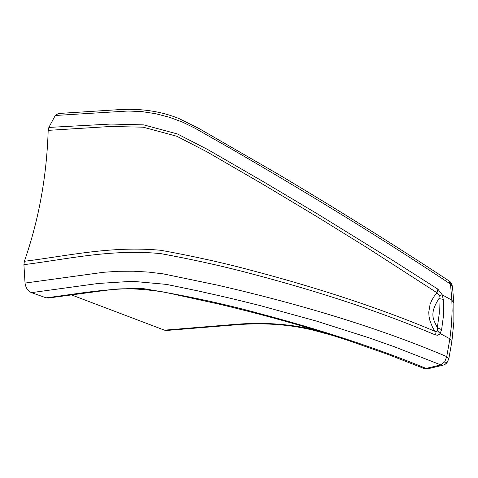 <?xml version="1.0" encoding="UTF-8"?>
<svg xmlns="http://www.w3.org/2000/svg" width="478" height="478" viewBox="0 0 478 478"><rect width="100%" height="100%" fill="white"/><g stroke="black" fill="none" stroke-linecap="round" stroke-linejoin="round"><path stroke-width="0.72" d="M24.372 261.299C38.826 219.88 46.76 176.239 48.182 130.363L110.406 126.491L143.155 127.178L176.878 136.278L207.082 151.896L263.629 184.693L317.165 216.791L367.564 247.998L437.047 292.793L434.173 296.3L431.831 300.16L430.092 304.325L428.754 312.194L429.047 316.585L429.991 320.953L432.536 327.281L434.902 331.266C382.346 309.158 321.993 289.076 253.848 271.032C224.714 263.157 193.662 256.238 160.698 250.281C111.47 245.632 67.523 255.933 24.372 261.299L23.912 264.669L25.035 283.078C25.752 287.911 27.897 291.096 31.476 292.632L98.301 283.46L132.502 281.297L166.553 284.404L198.388 290.994L229.35 298.009L259.297 305.358L316.155 321.001L368.986 337.803L393.914 346.604L440.847 364.905L426.059 368.413L423.514 368.299L387.353 354.198L348.856 340.671L324.431 332.802C290.779 322.381 255.599 312.815 218.9 304.098L163.936 292.04C142.51 288.861 125.344 288.001 112.444 289.459L48.356 298.015L46.127 297.83C76.838 293.988 105.608 288.222 142.564 288.485C185.141 295.464 223.955 303.781 259.022 313.425C321.503 329.934 377.184 348.259 426.059 368.413L428.443 368.646L442.461 365.329M31.476 292.632L46.127 297.83M58.436 113.495L55.281 115.479L48.864 127.423L48.182 130.363M448.92 280.831L450.509 284.093C388.208 242.621 316.131 198.125 234.28 150.6L195.138 128.283L182.71 122.183L169.373 117.253L155.553 113.68L141.661 111.571L128.11 111.016L55.281 115.479M48.864 127.423L110.944 124.047L143.735 124.878L177.475 133.977L207.643 149.489L264.179 182.172L317.739 214.078L392.229 260.044L437.884 289.148L437.047 292.793L439.264 295.535L438.935 298.601L443.249 299.33L442.216 294.801L437.884 289.148M453.819 302.52L452.487 286.746L450.509 284.093L451.853 300.208L452.11 310.921L451.513 324.699L449.882 338.812L440.124 333.519L437.322 330.674L437.328 327.729L441.618 329.665L440.124 333.519L439.324 334.409L437.597 335.239L435.35 334.911C382.603 312.582 322.112 292.422 253.878 274.42C224.678 266.563 193.602 259.632 160.638 253.609C111.201 248.763 67.045 259.273 23.912 264.669M25.035 283.078L103.607 272.275L118.341 271.289L133.505 271.223L148.616 272.096L163.213 273.87L217.359 285.121C306.051 305.508 382.514 329.342 446.745 356.624L449.882 338.812L451.859 341.513L448.8 358.918M443.249 299.33L443.626 314.584L441.618 329.665M435.35 334.911L434.902 331.266L436.432 331.714L437.322 330.674M440.847 364.905L443.106 365.174L445.185 364.26L446.751 362.808L448.74 359.223L446.745 356.624L444.713 361.816L440.847 364.905M58.173 113.513L116.405 109.809C139.415 108.058 160.315 110.992 179.107 118.61L199.069 128.558L279.038 174.715C341.579 212.005 398.252 247.407 449.057 280.927L448.956 280.855M446.751 362.808L444.713 361.816M237.835 324.156L238.964 324.562C265.911 322.668 291.03 324.64 314.321 330.471L316.388 330.334C291.986 324.192 265.804 322.13 237.835 324.156L164.456 330.161L166.75 330.453L238.647 324.592M164.456 330.161L71.461 294.902M316.388 330.334L316.687 330.412M451.913 341.161L453.867 321.724L453.843 302.927L451.853 300.208L442.216 294.801L439.264 295.535M438.935 298.601C428.384 314.841 434.185 320.32 437.328 327.729L439.3 313.263L438.935 298.601M449.057 280.927C450.21 281.399 451.34 283.209 452.445 286.358M447.79 361.577L446.165 363.525M423.956 368.478L427.768 368.807M314.781 330.591L334.05 335.843"/></g></svg>
